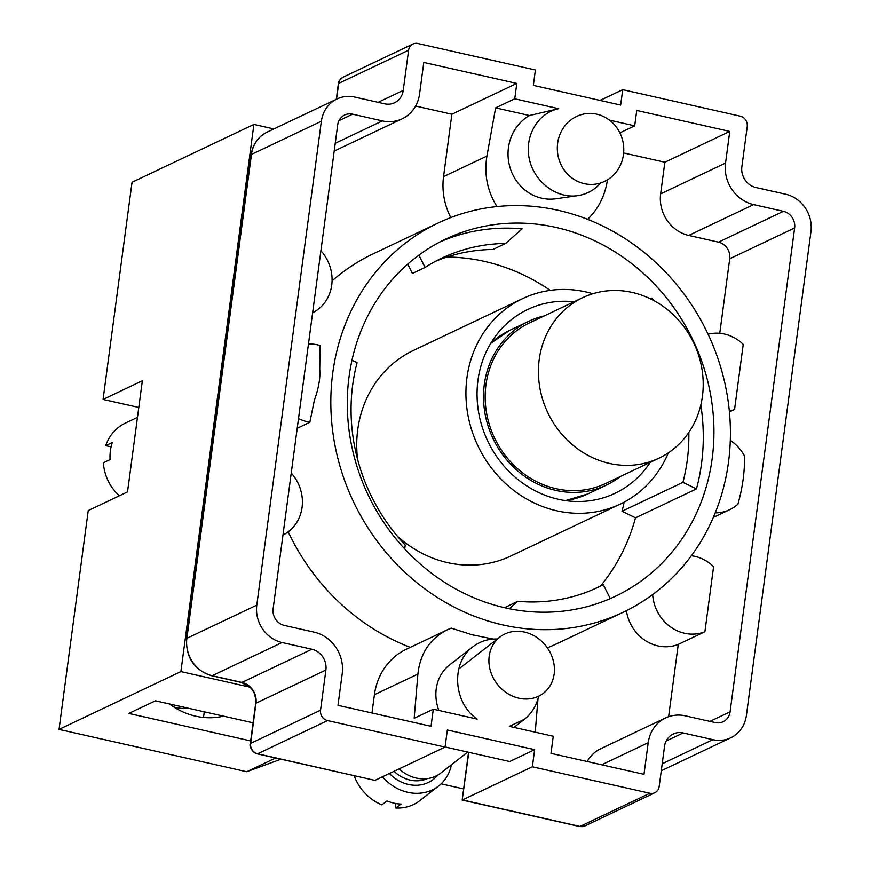 <?xml version="1.0" encoding="UTF-8"?>
<svg xmlns="http://www.w3.org/2000/svg" width="870" height="870" viewBox="0 0 870 870"><rect width="100%" height="100%" fill="white"/><g stroke="black" fill="none" stroke-linecap="round" stroke-linejoin="round"><path stroke-width="1.3" d="M374.6 780.292L257.64 753.768A4.448 1.501 102.7 0 1 257.237 753.833L374.6 780.292M468.538 752.245L462.177 800.041L468.81 752.311M532.364 766.774L534.648 749.668L447.343 729.984L445.059 747.08L327.555 720.588A8.885 8.091 -115.4 0 1 320.541 710.203L325.902 670.02A17.77 16.171 64.6 0 0 311.862 649.248L282.076 642.528A31.994 29.112 -115.4 0 1 256.802 605.129L321.367 121.245A31.994 29.112 -115.4 0 1 337.027 98.973A31.994 29.112 -115.4 0 1 354.851 97.092L384.638 103.813A17.77 16.171 64.6 0 0 394.534 102.769A17.77 16.171 64.6 0 0 403.234 90.393L408.596 50.21A8.885 8.091 -115.4 0 1 412.945 44.022A8.885 8.091 -115.4 0 1 417.894 43.5L535.398 69.991L533.343 85.38L620.658 105.063L622.713 89.675L740.218 116.167A8.885 8.091 -115.4 0 1 747.232 126.563L741.871 166.735A17.77 16.171 64.6 0 0 755.91 187.518L785.697 194.227A31.994 29.112 -115.4 0 1 810.96 231.637L746.395 715.51A31.994 29.112 -115.4 0 1 730.735 737.793A31.994 29.112 -115.4 0 1 712.911 739.663L683.135 732.953A17.77 16.171 64.6 0 0 673.228 733.997A17.77 16.171 64.6 0 0 664.528 746.373L659.166 786.556A8.885 8.091 -115.4 0 1 654.816 792.744A8.885 8.091 -115.4 0 1 649.868 793.266L532.364 766.774L462.448 799.943L579.953 826.435A4.448 1.501 102.7 0 1 579.529 826.489L584.901 825.924L654.816 792.744M445.059 747.08L375.144 780.26M534.648 749.668L509.679 761.522L445.07 746.96M600.496 585.999A197.718 179.916 64.6 0 0 635.513 517.824L621.996 511.255A182.167 165.768 64.6 0 0 624.138 502.142M550.286 290.373A197.718 179.916 64.6 0 0 446.952 257.041M535.224 732.192L537.997 698.817M497.303 639.048C488.19 638.754 480.033 641.342 472.845 646.812L449.551 664.93A44.435 38.693 52.1 0 0 438.85 710.464M493.192 639.091L472.084 634.752L451.258 628.14L447.245 629.836C429.976 638.689 420.188 653.446 417.894 674.076L414.174 718.283L433.303 709.213L431.02 726.309L337.995 705.331L342.214 673.706A35.55 32.342 64.6 0 0 314.135 632.142L284.359 625.432A14.214 12.941 -115.4 0 1 273.126 608.804L337.69 124.932A14.214 12.941 -115.4 0 1 344.65 115.025A14.214 12.941 -115.4 0 1 352.567 114.187L382.354 120.908A35.55 32.342 64.6 0 0 402.157 118.82A35.55 32.342 64.6 0 0 419.558 94.069L423.777 62.433L516.802 83.411L514.746 98.799L558.66 108.696C537.801 113.013 524.218 136.351 529.341 159.09C534.18 181.895 556.55 198.828 577.658 195.663C586.837 194.249 594.514 190.008 600.692 182.939M587.565 219.338C597.712 209.583 604.139 197.501 606.879 183.081L607.467 179.829M514.746 98.799L495.617 107.88L529.515 115.525A44.435 41.477 81.9 0 0 510.233 168.258A44.435 41.477 81.9 0 0 555.843 198.773M495.617 107.88L486.928 156.045C483.959 174.228 487.298 191.074 496.955 206.56M715.216 512.865A39.987 36.388 64.6 0 0 729.745 509.646A39.987 36.388 64.6 0 0 737.934 504.132C742.795 486.721 744.948 470.605 744.383 455.771A39.987 36.388 64.6 0 0 730.3 440.405M320.899 250.756A39.987 36.388 -115.4 0 1 312.635 312.732M291.243 473.041A39.987 36.388 -115.4 0 1 282.967 535.017M708.093 334.232A39.987 36.388 -115.4 0 1 743.241 344.379L734.563 409.465A39.987 36.388 -115.4 0 1 729.343 411.075M691.367 555.712A39.987 36.388 -115.4 0 1 713.585 566.664L704.907 631.74A39.987 36.388 -115.4 0 1 652.663 594.558M619.886 132.871L634.698 125.845L636.753 110.457L729.767 131.424L725.547 163.06A35.55 32.342 64.6 0 0 753.627 204.613L783.413 211.334A14.214 12.941 -115.4 0 1 794.636 227.951L730.082 711.834A14.214 12.941 -115.4 0 1 723.122 721.741A14.214 12.941 -115.4 0 1 715.194 722.568L685.419 715.858A35.55 32.342 64.6 0 0 665.615 717.935A35.55 32.342 64.6 0 0 648.215 742.697L643.996 774.322L550.971 753.355L553.255 736.248L509.341 726.352L524.273 719.392C531.352 713.77 536.083 706.342 538.454 697.109M609.489 120.158L634.698 125.845M529.515 115.525L558.66 108.696M472.845 646.812C450.747 662.744 453.161 702.906 477.206 719.109L433.303 709.213M298.519 418.503A39.987 36.388 64.6 0 0 309.84 422.265L297.214 428.257M547.339 647.813A215.499 196.098 64.6 0 0 558.083 643.137L623.007 612.328A215.499 196.098 64.6 0 0 722.959 489.799A215.499 196.098 64.6 0 0 656.578 263.229A215.499 196.098 64.6 0 0 438.23 222.959A215.499 196.098 64.6 0 0 341.29 335.407A215.499 196.098 64.6 0 0 400.744 568.295A215.499 196.098 64.6 0 0 623.007 612.328M438.23 222.959L373.306 253.768A215.499 196.098 64.6 0 0 332.068 280.869M308.448 344.052A39.987 36.388 64.6 0 1 320.084 345.466L319.736 369.619C320.432 378.102 318.659 388.27 314.396 400.113L309.84 422.265M288.198 531.798A215.499 196.098 64.6 0 0 410.303 647.367M734.563 409.465L729.419 411.901M626.4 610.675A39.987 36.388 64.6 0 0 678.263 644.387L668.617 716.706M704.907 631.74L678.263 644.387M450.79 217.576A65.315 59.432 -115.4 0 1 443.548 176.632L486.928 156.045M415.632 106.053L451.878 114.22L443.548 176.632M334.232 150.858A35.55 32.342 64.6 0 0 337.234 149.629L402.157 118.82M623.638 152.946L664.854 162.233L660.635 193.869A35.55 32.342 64.6 0 0 688.703 235.422L718.489 242.143A14.214 12.941 -115.4 0 1 729.723 258.76L719.773 333.297M665.615 717.935L600.692 748.744A35.55 32.342 64.6 0 0 587.207 761.522M447.245 629.836L406.399 649.216A65.315 59.432 -115.4 0 0 374.426 694.706L371.979 712.998M664.854 162.233L729.767 131.424M451.878 114.22L516.802 83.411M651.641 299.432L651.826 298.106A197.718 179.916 64.6 0 1 653.957 300.639M635.513 517.824L696.446 488.907L682.928 482.339A182.167 165.768 64.6 0 0 688.844 432.412M696.446 488.907A197.718 179.916 64.6 0 0 700.818 404.985M509.331 608.739L517.704 601.3A182.167 165.768 64.6 0 0 598.071 587.283A182.167 165.768 64.6 0 0 603.28 584.683L610.251 598.582A197.718 179.916 64.6 0 1 610.011 598.712M351.98 360.202L357.102 362.692A182.167 165.768 64.6 0 0 405.235 545.022L404.691 548.916M440.568 241.642A197.718 179.916 64.6 0 1 522.076 228.821L505.611 243.448A182.167 165.768 64.6 0 0 441.862 258.118A182.167 165.768 64.6 0 0 425.093 267.427L418.916 255.117M621.996 511.255L682.928 482.339M603.28 584.683L592.753 589.675M435.609 261.272A182.167 165.768 -115.4 0 1 492.964 249.451L505.611 243.448M425.093 267.427L412.445 273.43L407.758 264.099M650.358 298.801L651.826 298.106M504.589 607.717L517.704 601.3M620.908 593.525A197.718 179.916 -115.4 0 1 615.384 596.276A197.718 179.916 -115.4 0 1 415.044 559.323A197.718 179.916 -115.4 0 1 354.144 351.437A197.718 179.916 -115.4 0 1 445.853 239.011A197.718 179.916 -115.4 0 1 691.693 337.462A197.718 179.916 -115.4 0 1 620.908 593.525M622.713 89.675L600.061 100.42M584.281 183.668A35.55 33.191 81.9 0 0 595.569 184.125A35.55 33.191 81.9 0 0 623.399 144.235A35.55 33.191 81.9 0 0 585.51 113.752A35.55 33.191 81.9 0 0 557.311 147.585A35.55 33.191 81.9 0 0 584.281 183.668M354.166 775.681A44.435 38.693 -127.9 0 0 381.876 804.859L386.933 800.922A44.435 38.693 52.1 0 0 400.972 804.087L395.904 808.023A114.862 38.78 102.7 0 1 395.513 803.445M382.441 776.801A44.435 38.693 52.1 0 0 407.791 792.32A44.435 38.693 52.1 0 0 438.556 786.045A44.435 38.693 52.1 0 0 451.421 764.773M438.556 786.045L419.59 800.781A44.435 38.693 -127.9 0 1 395.904 808.023M399.102 768.895A35.55 30.95 52.1 0 0 440.829 773.017L467.766 752.071M524.458 632.055A35.55 30.95 52.1 0 0 499.848 637.068A35.55 30.95 52.1 0 0 497.238 684.135A35.55 30.95 52.1 0 0 543.489 693.194A35.55 30.95 52.1 0 0 552.744 658.797A35.55 30.95 52.1 0 0 524.458 632.055M650.227 462.329A101.746 92.59 -115.4 0 1 648.509 464.885A101.746 92.59 -115.4 0 1 615.025 493.301A101.746 92.59 -115.4 0 1 487.744 441.079A101.746 92.59 -115.4 0 1 527.764 309.459A101.746 92.59 -115.4 0 1 574.037 301.77M668.323 452.868A113.742 103.508 -115.4 0 1 620.158 504.143A113.742 103.508 -115.4 0 1 477.88 445.755A113.742 103.508 -115.4 0 1 522.62 298.617A113.742 103.508 -115.4 0 1 585.988 291.95A113.742 103.508 -115.4 0 1 592.818 293.734M620.158 504.143L510.951 555.963A113.742 103.508 -115.4 0 1 397.557 536.409M357.592 459.349A113.742 103.508 -115.4 0 1 413.424 350.436L522.62 298.617M250.669 740.914L128.793 713.443L155.436 700.807L253.083 722.818M169.476 703.971A71.09 64.695 64.6 0 0 223.503 716.151M221.252 716.641L222.666 715.966M203.526 717.456L204.276 711.812M138.798 407.464L103.073 399.417L142.354 380.766L127.531 491.909L88.24 510.549L59.04 729.408L246.721 771.723L280.956 759.184M249.929 687.148L180.895 671.586L253.899 124.443L132.044 182.265L103.073 399.417M441.101 783.848L463.645 788.927M253.899 124.443L273.865 128.945M180.895 671.586L59.04 729.408M275.659 757.987L246.721 771.723M544.141 315.951A90.643 82.476 64.6 0 0 528.688 321.313A90.643 82.476 64.6 0 0 484.318 384.442A90.643 82.476 64.6 0 0 519.096 472.138A90.643 82.476 64.6 0 0 606.412 485.09A90.643 82.476 64.6 0 0 620.332 476.521M582.726 297.649L529.449 322.922A88.86 80.866 64.6 0 0 485.949 384.812A88.86 80.866 64.6 0 0 520.042 470.79A88.86 80.866 64.6 0 0 605.65 483.492L658.916 458.207A88.86 80.866 64.6 0 0 693.868 343.258A88.86 80.866 64.6 0 0 582.726 297.649A88.86 80.866 64.6 0 0 539.215 359.527A88.86 80.866 64.6 0 0 573.319 445.505A88.86 80.866 64.6 0 0 658.916 458.207M111.11 446.865L105.694 445.647L112.35 442.482A44.435 40.433 64.6 0 0 110.392 450.845A44.435 40.433 64.6 0 0 110.077 459.577L103.41 462.742A44.435 40.433 64.6 0 0 119.364 495.78M137.471 417.372L125.476 423.059A44.435 40.433 64.6 0 0 105.694 445.647M173.848 707.005A50.83 46.251 64.6 0 0 189.192 708.419M584.966 825.891A8.885 8.091 -115.4 0 1 579.953 826.435L649.868 793.266M327.555 720.588L257.64 753.768A8.885 8.091 -115.4 0 1 250.625 743.382A4.448 1.066 -172.4 0 0 250.299 743.73M412.945 44.022L343.03 77.202C339.42 80.17 337.854 82.345 338.354 83.716A4.448 1.066 7.6 0 1 338.68 83.389A8.885 8.091 -115.4 0 1 342.976 77.223M320.541 710.203L250.625 743.382L255.987 703.199A4.448 1.066 -172.4 0 0 255.66 703.536L250.299 743.709C248.983 746.003 252.246 752.724 257.237 753.833M336.57 99.18L338.68 83.389L408.596 50.21M325.902 670.02L255.987 703.199A17.77 16.171 64.6 0 0 241.947 682.428A4.448 1.501 102.7 0 1 241.534 682.482L250.288 687.518C252.115 689.54 256.063 693.292 255.66 703.536M311.862 649.248L241.947 682.428L212.16 675.707A4.448 1.501 102.7 0 1 211.758 675.772L241.534 682.482M282.076 642.528L212.16 675.707A31.994 29.112 -115.4 0 1 186.887 638.308A4.448 1.066 -172.4 0 0 186.571 638.645C185.81 657.611 194.206 669.987 211.758 675.772M251.125 154.762A4.448 1.066 7.6 0 1 251.452 154.425A31.994 29.112 -115.4 0 1 267.112 132.142C258.14 136.699 252.811 144.235 251.125 154.762L186.571 638.645M256.802 605.129L186.887 638.308L251.452 154.425L321.367 121.245M683.135 732.953L666.159 741.001M712.911 739.663L662.211 763.729M374.426 694.706L417.894 674.076M730.082 711.834L709.953 721.382M794.636 227.951L729.723 258.76M648.215 742.697L601.659 764.784M783.413 211.334L718.489 242.143M753.627 204.613L688.703 235.422M725.547 163.06L660.635 193.869M382.354 120.908L335.244 143.267M352.567 114.187L338.995 120.636M403.234 90.393L378.08 102.334M389.39 773.495A35.985 31.342 52.1 0 0 437.784 775.072M427.42 778.574A32.44 28.242 -127.9 0 1 394.034 771.298M490.723 343.346A90.643 82.476 -115.4 0 1 510.048 330.165L528.688 321.313M565.435 500.587L587.761 493.942A90.643 82.476 -115.4 0 1 565.337 500.565M462.177 800.041L579.55 826.5M338.354 83.716L336.277 99.332M730.735 737.793L661.276 770.755M577.669 195.663L555.854 198.773M524.273 719.392L513.974 727.396M713.302 517.443L729.745 509.646M337.027 98.973L267.112 132.142M458.675 669.084L499.848 637.068M490.778 343.258L510.048 330.165M587.761 493.942L606.412 485.09"/></g></svg>
